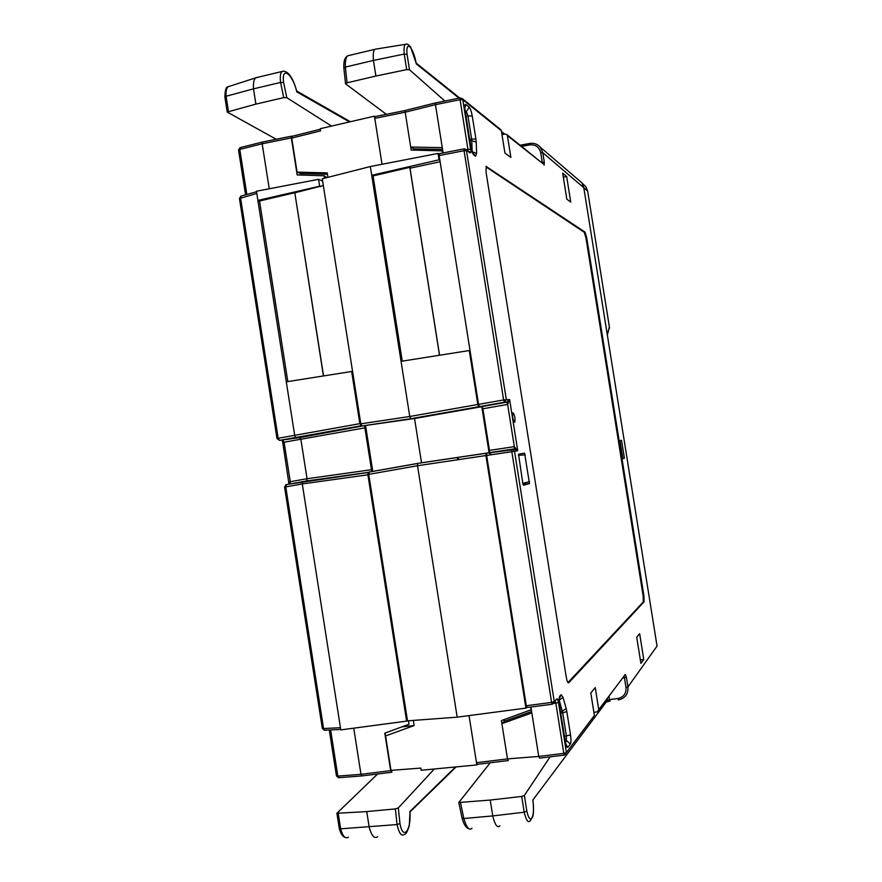 <?xml version="1.0" encoding="UTF-8"?>
<svg xmlns="http://www.w3.org/2000/svg" width="882" height="882" viewBox="0 0 882 882"><rect width="100%" height="100%" fill="white"/><g stroke="black" fill="none" stroke-linecap="round" stroke-linejoin="round"><path stroke-width="1.32" d="M543.268 163.931L507.393 135.596L510.876 157.448L504.912 153.005L501.373 130.745L462.774 99.677L460.062 99.677L460.106 97.902L462.289 98.608L462.774 99.677L470.635 149.245L467.934 149.312L460.062 99.677L435.454 104.66L442.268 147.658L410.703 147.029L413.779 148.849L413.978 150.127M579.121 180.424L581.899 182.916L583.73 187.249L657.046 646.087L627.951 686.924C628.392 694.013 625.206 698.335 618.403 699.911L617.852 698.533L609.528 699.624L610.079 701.003L606.132 702.182L607.555 700.242L609.528 699.624L608.977 696.174M564.392 755.08L539.563 758.123L538.737 756.436L563.807 753.36L555.836 703.141L558.449 702.414L566.409 752.578L564.59 755.047L563.807 753.36L566.409 752.578L594.391 715.467L590.808 692.965L595.229 687.596L598.746 709.69L625.338 674.421L598.757 709.734M514.57 422.302C512.861 419.876 512.288 416.756 512.839 412.952L513.059 412.82C514.757 415.246 515.331 418.355 514.79 422.158L514.57 422.302M566.674 176.521L570.753 202.11L566.817 199.167L562.672 173.203L566.674 176.521L563.311 177.194M643.772 659.482L640.916 663.418L636.727 637.212L639.648 633.673L643.772 659.482L640.354 659.901M624.412 458.243L622.868 458.684L619.98 440.603L621.545 440.294L624.412 458.243L622.824 458.453M559.122 698.886L559.783 696.119C558.979 697.53 558.89 700.551 559.519 705.203L559.111 699.272M565.935 744.64L565.307 741.63C566.112 746.062 566.972 747.947 567.898 747.286L566.057 744.507M565.527 742.346L566.762 740.748L570.334 744.088C571.095 742.545 571.161 739.502 570.533 734.938L564.546 736.283M570.533 734.938L566.828 711.598L562.705 712.788L559.199 700.143L563.014 697.397L561.084 694.696L559.453 698.335M473.281 153.402L475.596 156.235L476.611 153.325L472.267 151.825M465.233 110.658L466.424 111.584L467.956 115.972L472.234 115.95C471.429 111.474 470.415 108.552 469.202 107.185L466.424 111.584L465.42 111.849M464.935 107.736L465.85 104.517C464.759 104.021 464.505 105.972 465.09 110.371L464.781 107.45M473.083 153.358L470.812 146.39C471.638 150.954 472.664 153.854 473.888 155.078L473.017 153.358M644.069 601.844L643.937 595.967L586.717 237.809L585.009 232.109L486.18 166.5L486.092 172.453L566.233 676.99C567.016 681.29 567.854 683.219 568.747 682.767L644.069 601.844L643.298 601.943L643.165 596.067L585.968 237.964L584.248 232.264L485.971 166.885M523.026 484.394L529.476 483.523L524.57 453.127L518.528 454.23L522.828 483.468L523.533 485.221L529.409 483.579L523.037 484.416M468.827 151.23L470.194 152.928L466.821 150.657L464.075 150.723L503.622 399.943L509.609 399.557L517.734 450.735L514.526 451.264L554.271 701.664L552.43 704.189L551.614 702.403L554.271 701.664L556.851 698.864L554.293 702.171M552.253 704.222L527.149 707.518L526.3 705.743L486.644 455.443L486.732 453.15L489.378 452.642L489.455 450.382L482.873 408.774L481.958 406.547L479.477 406.613L478.551 404.364L439.137 155.541L439.412 153.677M439.137 155.541L464.075 150.723L464.141 148.86L466.291 149.51L464.141 148.86L439.214 153.689M443.106 152.939L442.268 147.658M504.063 719.624L504.328 721.278L501.891 723.659L531.835 712.932L530.909 707.022M490.701 454.836L490.337 452.565M442.555 149.433L413.779 148.849M439.578 355.237L410.009 168.208L440.118 161.748M411.023 167.999L409.799 167.326L439.512 355.248M442.654 153.016L442.312 150.877L411.177 150.05L405.191 112.212L435.454 104.66L435.51 102.896L405.268 110.459L405.191 112.212L374.773 118.364L375.148 116.6M382.027 164.284L374.431 116.159L375.082 116.567M439.898 160.304L439.06 159.807L371.708 175.286L373.053 175.926L409.799 167.326M373.053 175.926L402.258 361.146M478.75 406.734L410.78 418.696L361.896 426.006L414.54 418.509L481.793 406.668L478.75 406.734L477.823 404.485L469.279 350.54L470.04 350.639M469.279 350.54L401.056 361.333L370.33 166.544L322.272 178.781L360.804 423.845L361.896 426.006M489.973 454.947L489.62 452.675M489.532 452.157L482.388 407.043M530.446 707.088L531.284 709.448M477.823 404.485L409.755 416.491L410.78 418.696L414.54 418.509L421.53 462.807L417.825 463.392L486.114 453.205L485.916 455.553L525.915 708.114L526.741 707.287M486.114 453.205L489.091 452.731L481.793 406.668M531.835 712.932L538.737 756.436L507.47 758.884L476.478 762.698L477.394 764.352L508.33 760.549L507.47 758.884L501.406 720.594L530.887 709.856M504.328 721.278L531.614 711.487M413.349 720.418L414.154 725.533L385.577 735.941L390.991 770.383L420.835 768.068L421.188 770.262L476.831 764.926L469.048 715.6M490.205 762.776L458.794 802.488L490.227 800.062L521.692 796.446L524.36 795.487L550.081 756.833M490.227 800.062L492.729 815.916L524.195 812.223L526.83 811.065C530.159 826.754 535.396 816.622 532.827 800.084L532.937 800.944M462.157 817.901L463.822 818.518L492.729 815.916C494.989 825.034 497.371 828.341 499.873 825.828M463.811 818.529C466.556 827.57 469.29 830.822 472.002 828.286M593.884 712.325L597.125 711.895L598.746 709.69M594.391 715.467L566.42 752.633M553.83 703.406L555.836 703.141L555.219 701.333M489.267 452.709L514.184 448.993L514.327 446.656L517.734 450.735L514.272 448.927L489.378 452.642M482.873 408.774L507.635 404.43L506.753 402.181L509.609 399.557L507.635 404.43L514.327 446.656L489.455 450.382M479.477 406.613L504.493 402.214L506.323 399.568L466.291 149.51L468.783 151.197M486.842 453.094L515.948 449.28L513.5 449.677L514.526 451.264L511.836 451.694L551.614 702.403L526.3 705.743M486.732 453.161L513.5 449.677L511.88 449.412L511.836 451.694L486.644 455.443M622.659 678.026L624.445 677.795L625.988 687.475L627.951 686.924L626.407 677.244L624.445 677.795L624.015 676.362M456.137 766.91L409.987 811.98M651.941 653.253L654.212 650.067M608.889 327.994L609.55 328.148M607.522 336.174L607.301 334.785M583.719 184.669L585.857 186.741L587.644 190.997L609.44 327.31L607.213 334.201M587.655 191.041L609.429 327.299M521.416 146.302L521.449 145.045L529.74 143.479C534.007 142.807 537.546 144.064 540.346 147.25L542.772 152.685L544.304 162.266L541.471 162.475M542.364 163.203L540.732 152.74C539.233 146.974 535.528 144.361 529.641 144.891L529.641 143.468C533.963 142.774 537.557 144.064 540.412 147.338M543.246 163.909L507.007 134.681L505.188 134.031L501.99 134.637M507.393 135.596L506.974 134.648M500.37 129.334L501.373 130.745M468.033 150.701L467.934 149.312L466.413 149.598M435.73 102.896L460.106 97.902L462.289 98.608L500.943 129.797M405.522 110.459L374.905 116.6M292.218 136.335L291.733 138.099L297.069 172.133L327.233 172.905L327.928 177.337M374.431 116.159L320.276 128.695L320.618 130.867L291.733 138.099M300.751 175.055L300.519 173.589L297.069 172.133M292.14 136.302L291.545 136.148L291.347 137.912L297.157 174.934L324.157 175.783L324.543 178.208M327.442 174.283L300.519 173.589M365.6 425.786L372.777 471.44M525.915 708.114L457.174 717.154L407.506 720.859L368.753 474.362L369.128 472.035L417.825 463.392L485.993 453.271M407.451 720.517L406.624 721.134L367.904 474.814L302.283 483.942L302.614 481.693L306.749 480.944L304.158 481.407M368.797 472.399L368.136 472.543L367.904 474.814M364.553 425.852L371.785 471.616M371.84 469.665L307.046 478.728L300.938 439.721L299.781 437.615L295.922 437.902L294.742 435.774L286.297 381.818L351.653 371.498L359.856 423.658L361.521 425.797M351.653 371.498L352.579 371.543M323.562 375.93L294.82 192.794L323.341 185.529M294.82 192.794L323.44 375.952M277.168 438.541L278.161 438.288L279.495 440.383L276.992 438.541L239.463 198.549L256.805 193.412L257.897 200.435L259.529 200.986L294.698 192.75M282.626 440.14L284.092 442.213L282.769 442.477L282.064 440.184M282.306 440.162L282.935 442.422M289.109 481.914L290.277 481.715L289.869 483.986M365.258 427.792L284.092 442.213L290.277 481.715L307.046 478.728L306.749 480.944M285.57 484.913L286.407 484.549L285.757 486.886L284.577 487.062L286.187 484.637L302.603 481.715M322.47 728.245L324.785 730.219L340.717 729.425M340.452 727.705L323.562 728.554L285.757 486.886L302.283 483.942L340.794 729.899L406.624 721.134M457.174 717.154L417.528 465.729L485.916 455.553M408.432 720.781L408.972 724.243L384.795 733.185L390.671 770.648L392.016 771.993L390.991 770.383M385.577 735.941L385.059 733.085M477.394 764.352L476.831 764.926M455.575 766.965L409.843 811.583L409.91 812.609M377.639 836.753C374.365 839.014 371.543 835.783 369.172 827.073L366.747 811.583L395.379 808.904L398.311 807.934L434.297 769.005M409.843 811.583C411.629 830.16 402.964 841.23 399.965 823.523L397.054 824.549L395.379 808.904M366.747 811.583L336.88 813.281L377.617 773.999M348.39 837.161C345.358 839.157 342.778 836.368 340.639 828.826L397.054 824.549C399.039 833.545 401.586 836.775 404.684 834.229C405.929 834.482 407.451 831.583 409.281 825.541L409.998 812.135M457.383 457.482L457.747 459.743M607.378 334.763L609.208 327.939M331.555 126.082L286.793 97.693L283.717 97.615L255.89 104.12L227.225 112.058L276.198 139.257M255.89 104.12L253.498 88.85L226.068 96.259L224.899 97.163L227.214 111.981M286.793 97.693L283.64 82.566L280.575 82.434L253.498 88.85C253.134 83.117 253.851 79.457 255.659 77.87L257.434 77.384M283.717 97.615L280.575 82.434C279.903 76.58 280.41 72.93 282.086 71.486L283.651 71.133M283.64 82.566C281.126 65.18 292.813 73.868 296.76 91.849L296.561 90.945M344.002 68.267L345.38 67.076L373.428 60.428L375.897 76.05L406.69 69.612L409.513 69.766L444.848 101M349.007 55.489L347.563 55.831C345.898 57.286 345.16 61.034 345.369 67.076L347.067 82.798L345.678 83.922L386.316 114.296M347.067 82.798L375.897 76.05M406.415 44.166L405.345 44.343C404.132 45.489 403.758 48.731 404.221 54.067L407.076 54.408C405.444 38.808 413.625 47.584 416.26 63.868L416.117 63.074M406.69 69.612L404.221 54.067L373.428 60.428C372.91 54.43 373.373 50.726 374.828 49.315L376.228 49.039M246.839 194.481L239.783 149.4L262.175 143.788L262.715 142.035M291.347 137.912L262.175 143.788L269.231 188.781M322.625 181.03L318.567 179.311L319.648 186.223L320.827 186.708M324.157 175.783L326.858 177.613M319.648 186.223L257.897 200.435L286.297 381.818M259.529 200.986L287.808 381.575M240.356 147.647L239.783 149.4L238.548 150.061L245.56 194.845M256.805 193.412L256.464 191.24L318.567 179.311M353.748 728.179L360.97 774.319L362.039 775.917L391.365 772.301M414.154 725.533L401.894 726.867M390.671 770.648L360.97 774.319L337.839 776.105L338.942 777.692L361.675 775.939M338.258 813.59L340.639 828.826L339.261 828.396L336.913 813.347M653.573 650.96L651.291 654.168M458.1 457.383L458.464 459.643M368.974 472.113L417.682 463.469L417.528 465.729L368.753 474.362M421.53 462.807L489.091 452.731M360.804 423.845L409.755 416.491L401.056 361.333M439.06 159.807L438.056 153.424L439.071 154.063M438.056 153.424L370.33 166.544M559.475 704.883L565.241 741.277M560.61 711.454L562.374 711.223L566.167 708.478L566.828 711.598M565.263 740.781L566.332 740.715L566.42 736.172L562.705 712.788L560.853 713.031M472.785 152.994L473.347 153.457M466.148 116.446L467.956 115.972L471.627 139.08L475.905 139.014L476.225 142.134L471.782 140.635L471.627 139.08L469.797 139.422M465.156 110.779L470.867 146.754M567.964 682.591L643.298 601.943M470.194 152.928C470.845 153.126 470.999 151.891 470.635 149.245M544.139 165.166L544.304 162.266M540.732 152.74L542.772 152.685L587.644 190.997L585.88 186.764L581.911 182.916M626.407 677.244L625.338 674.421M558.449 702.414C557.964 699.746 557.424 698.566 556.851 698.864M559.783 696.119L561.084 694.696M565.307 741.63L559.519 705.203M570.334 744.088L567.898 747.286M563.014 697.397L566.167 708.478M475.596 156.235L473.888 155.078M476.225 142.134L476.611 153.325M472.234 115.95L475.905 139.014M465.85 104.517L469.202 107.185M470.812 146.39L465.09 110.371M478.551 404.364L503.622 399.943L504.493 402.214L506.753 402.181L481.958 406.547M521.692 796.446L524.195 812.223C526.179 820.348 528.186 823.204 530.214 820.8L532.805 816.644C533.092 815.144 534.117 812.631 532.96 800.547M460.558 802.829L463.822 818.518M607.268 698.445L607.555 700.242L532.827 800.084M524.36 795.487L526.83 811.065M625.988 687.475C626.352 693.495 623.64 697.177 617.852 698.533M609.242 327.95L607.389 334.851M241.249 196.113L240.577 197.987L278.161 438.288L359.856 423.658M362.337 425.984L299.781 437.615L279.495 440.383L360.947 425.83M304.819 481.34L303.496 481.572M368.819 472.344L306.572 481.032M368.279 472.487L286.407 484.549M399.965 823.523L398.311 807.934M228.416 111.286L226.068 96.259C225.792 91.309 226.498 88.134 228.151 86.723L229.629 86.249M296.76 91.849L349.493 121.936M407.076 54.408L409.513 69.766M416.26 63.868L459.037 98.123M501.615 132.234L504.107 134.229M521.582 146.445L529.641 144.891M322.525 180.369L321.522 180.567M336.604 775.73L337.839 776.105L330.618 729.932M565.263 740.803L566.31 740.748L565.439 741.861M470.051 140.966L471.782 140.635L472.146 151.472M486.721 166.466L486.103 166.599M585.009 232.109L584.248 232.264M586.717 237.809L585.968 237.964M643.937 595.967L643.165 596.067M525.264 454.88L518.395 455.288M529.509 481.627L522.806 483.347M540.346 147.25L581.635 182.574M288.987 484.141L282.769 442.477M368.841 472.289L306.727 480.955M368.125 472.554L302.614 481.693M324.311 730.208L322.327 728.444L284.577 487.062M458.827 802.576L462.091 818.165C463.756 824.372 466.049 827.9 468.97 828.782M255.659 77.87L228.151 86.723C226.101 86.679 225.02 90.14 224.899 97.119M255.791 77.77L282.086 71.486C285.614 70.24 291.953 73.371 296.76 91.353M296.672 91L350.386 121.727M343.848 67.969C343.55 60.141 345.038 57.705 347.563 55.831L374.828 49.315M343.848 68.002L345.524 83.625M291.92 136.346L320.364 129.224M529.641 143.468L520.093 145.232M416.194 63.107L459.665 98.001M501.505 131.583L504.669 134.13M416.249 63.438L410.648 47.154C408.498 44.376 406.734 43.45 405.345 44.343L374.905 49.249M238.548 150.061L240.014 147.669L262.384 142.057L291.523 136.17M256.541 191.736L240.863 196.179L239.463 198.549M329.284 729.998L336.461 775.928L338.523 777.715M345.094 837.393C342.591 836.61 340.661 833.633 339.283 828.474M644.103 601.8L643.331 601.899"/></g></svg>
